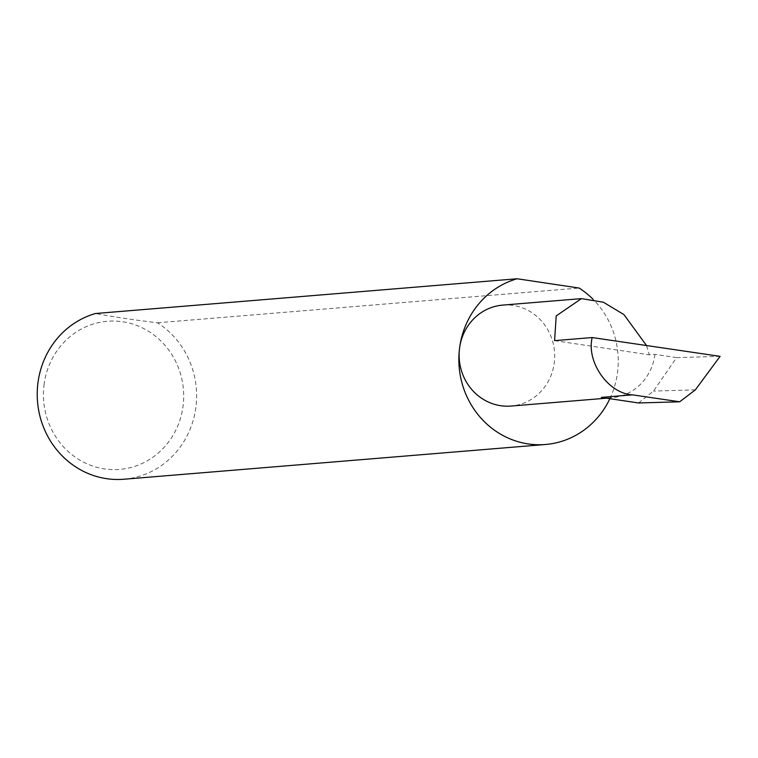 <?xml version="1.0" encoding="UTF-8"?>
<svg xmlns="http://www.w3.org/2000/svg" width="758" height="758" viewBox="0 0 758 758"><rect width="100%" height="100%" fill="white"/><g stroke="black" fill="none" stroke-linecap="round" stroke-linejoin="round"><path stroke-width="0.57" stroke-dasharray="3.79 2.84" d="M638.587 402.981L653.51 391.081L676.581 357.615L654.94 354.374L649.35 354.839L646.527 345.534M502.753 305.104A50.644 47.763 -94.7 0 1 554.288 362.665A50.644 47.763 -94.7 0 1 511.072 406.051M44.03 384.922A74.322 70.106 -94.7 0 1 122.72 321.771A74.322 70.106 -94.7 0 1 183.095 405.748A74.322 70.106 -94.7 0 1 104.396 468.899A74.322 70.106 -94.7 0 1 44.03 384.922M123.848 479.236A84.46 79.666 85.3 0 0 195.934 406.885A84.46 79.666 85.3 0 0 157.465 322.785C133.901 319.942 113.255 316.853 95.527 313.509M609.877 398.689A84.46 79.666 85.3 0 0 617.562 372.14A84.46 79.666 85.3 0 0 593.05 299.268M654.94 354.374A50.644 47.763 -94.7 0 1 611.725 397.751A50.644 47.763 -94.7 0 1 601.321 397.41M695.351 389.858L653.51 391.081M676.581 357.615L720.1 356.345M554.591 340.645L649.35 354.839M157.465 322.785L579.093 288.04M611.725 397.751L606.514 398.187"/><path stroke-width="1.14" d="M646.527 345.534L623.948 314.608L603.387 302.224L581.443 298.624L556.211 315.925L554.591 340.645L592.178 337.547C586.218 362.097 608.352 393.601 632.428 394.842L679.68 401.787L695.351 389.858L720.1 356.345L592.178 337.547M606.514 398.187L511.072 406.051A50.644 47.763 -94.7 0 1 459.528 348.481A84.46 79.666 85.3 0 0 545.485 444.491L123.848 479.236A84.46 79.666 85.3 0 1 37.9 383.226A84.46 79.666 85.3 0 1 95.527 313.509L517.155 278.764A84.46 79.666 85.3 0 0 459.528 348.481A50.644 47.763 -94.7 0 1 502.753 305.104L581.443 298.624M545.485 444.491A84.46 79.666 85.3 0 0 609.877 398.689M632.428 394.842L601.321 397.41L638.587 402.981L679.68 401.787M593.05 299.268A84.46 79.666 85.3 0 0 579.093 288.04L517.155 278.764"/></g></svg>
